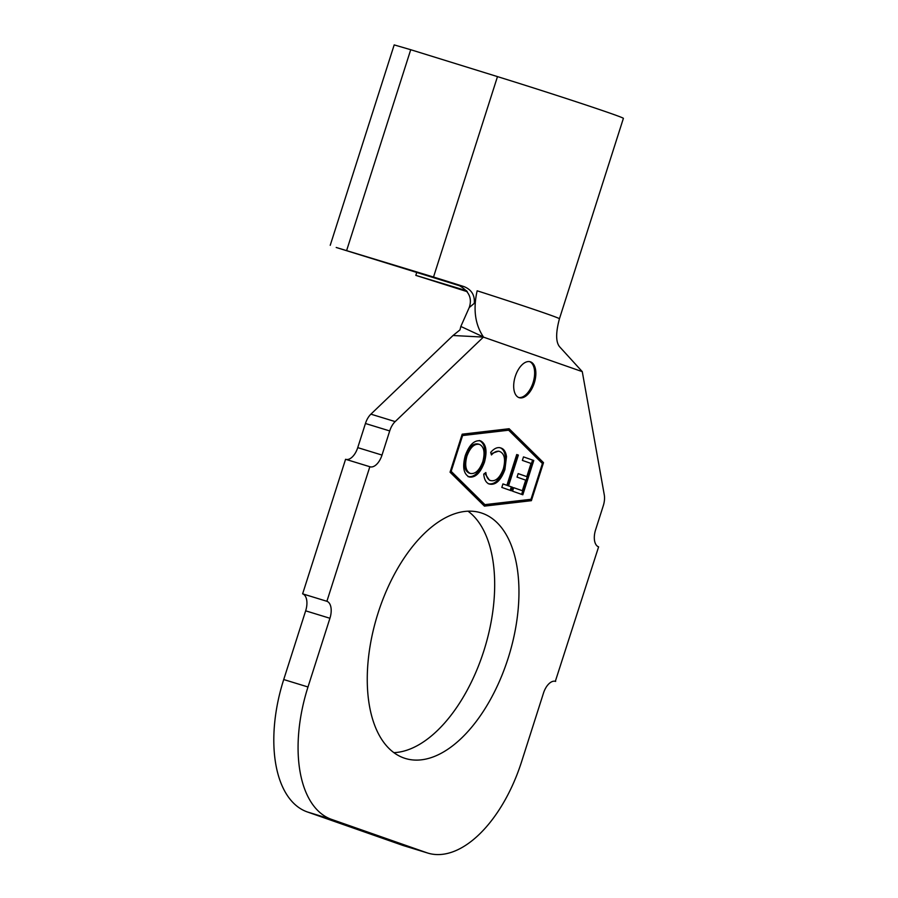 <?xml version="1.0" encoding="UTF-8"?>
<svg xmlns="http://www.w3.org/2000/svg" width="898" height="898" viewBox="0 0 898 898"><rect width="100%" height="100%" fill="white"/><g stroke="black" fill="none" stroke-linecap="round" stroke-linejoin="round"><path stroke-width="1.35" d="M534.265 383.076A18.791 10.058 107.1 0 0 530.28 361.782A18.791 10.058 107.1 0 0 515.272 376.419A18.791 10.058 107.1 0 0 519.257 397.702A18.791 10.058 107.1 0 0 534.265 383.076M518.662 397.488A18.791 10.058 107.1 0 0 533.053 382.705A18.791 10.058 107.1 0 0 529.663 361.636M468.015 511.175A128.504 68.82 -72.9 0 1 483.82 650.949A128.504 68.82 -72.9 0 1 393.93 752.647M378.125 612.874A128.504 68.82 -72.9 0 1 480.789 512.78A128.504 68.82 -72.9 0 1 508.088 658.391A128.504 68.82 -72.9 0 1 405.413 758.484A128.504 68.82 -72.9 0 1 378.125 612.874M518.37 455.095L508.549 485.874L512.511 487.255L511.389 490.779L501.825 487.423L502.947 483.91L506.91 485.302L516.732 454.523L518.37 455.095L517.158 454.725L507.336 485.492L508.549 485.874M480.576 440.873C486.11 443.859 487.412 450.942 484.471 462.111C480.464 472.943 475.379 477.904 469.216 476.984C463.57 474.021 462.257 466.881 465.276 455.578C469.306 444.735 474.413 439.84 480.576 440.873M542.403 463.514L508.661 430.209L462.593 435.552L451.178 471.349L484.909 504.642L530.976 499.299L542.403 463.514M484.785 473.336L489.421 480.206L490.634 480.576C495.718 481.642 499.95 477.736 503.34 468.857C505.742 459.529 504.564 453.748 499.782 451.514C497.144 450.65 494.371 451.795 491.453 454.949L490.678 452.412C494.226 448.315 497.638 446.845 500.893 447.99C503.924 448.921 505.799 451.806 506.494 456.622L504.901 469.654C500.77 480.576 495.606 485.38 489.41 484.056C486.121 482.933 484.235 479.622 483.753 474.099L485.84 472.539C486.357 476.973 487.951 479.644 490.634 480.576L489.859 480.34M523.5 456.891L533.771 460.494L522.827 494.787L512.556 491.184L513.678 487.67L522.322 490.69L525.689 480.138L517.046 477.119L518.168 473.594L526.812 476.625L531.021 463.435L522.378 460.405L523.5 456.891L533.771 460.494M416.751 272.453L415.819 275.372L467.342 291.704M466.634 290.761L415.819 275.372M463.884 286.563C471.506 289.583 474.975 295.184 474.267 303.367L469.227 307.554C472.37 298.405 469.048 291.098 459.293 285.631L463.884 286.563A93.179 1.65 -162.3 0 0 433.521 277.033L336.211 247.478L445.509 281.366A63.118 1.123 17.7 0 1 459.754 285.822M345.898 459.383A15.03 8.048 107.1 0 0 357.741 447.631L365.441 423.497A15.03 8.048 -72.9 0 1 370.896 414.158L395.165 421.6L483.405 337.098L453.03 335.504L460.001 329.869L460.831 326.457L483.45 336.963C475.098 324.672 472.999 309.282 477.152 290.795A93.179 1.65 -162.3 0 1 559.432 318.79C555.581 333.18 555.761 342.632 559.948 347.144L582.274 371.637L604.275 494.854A15.03 8.048 107.1 0 1 603.276 505.754L595.576 529.887A15.03 8.048 -72.9 0 0 598.607 546.86L555.334 681.324M370.896 414.158L453.03 335.504M555.66 681.425A15.03 8.048 -72.9 0 0 555.503 681.369A15.03 8.048 -72.9 0 0 543.492 693.076L521.558 761.796A117.223 62.781 -72.9 0 1 427.897 853.1A117.223 62.781 -72.9 0 1 426.64 852.685L331.643 819.414A117.223 62.781 -72.9 0 1 307.992 686.981L329.925 618.273L305.657 610.831A15.03 8.048 107.1 0 0 302.626 593.847L345.573 459.282L369.841 466.724L326.894 601.29A15.03 8.048 -72.9 0 1 329.925 618.273M427.897 853.1L403.629 845.658A117.223 62.781 -72.9 0 1 402.371 845.243L307.374 811.96A117.223 62.781 -72.9 0 1 283.723 679.539L305.657 610.831M302.626 593.847L326.894 601.29M357.741 447.631L382.009 455.073L389.71 430.939L365.441 423.497M509.132 428.728L462.189 434.183L450.055 472.191L484.437 506.124L531.38 500.68L543.514 462.661L509.132 428.728M395.165 421.6A15.03 8.048 107.1 0 0 389.71 430.939M382.009 455.073A15.03 8.048 -72.9 0 1 369.998 466.78A15.03 8.048 -72.9 0 1 369.841 466.724M483.405 337.098L582.274 371.637M469.227 307.554L460.831 326.457M559.432 318.79L623.392 118.368A93.179 1.65 -162.3 0 0 497.481 76.611L410.723 49.716L346.763 250.127M410.723 49.716L394.188 44.9L330.228 245.311M542.033 463.144L542.302 462.29L508.391 428.817M542.302 462.29L543.514 462.661M483.966 505.664L530.168 500.298L530.471 499.355M530.168 500.298L531.38 500.68M508.661 430.209L461.886 435.126M450.336 471.338L483.696 504.272L484.909 504.642M461.83 435.317L462.593 435.552M450.403 471.113L451.178 471.349M479.364 440.503C484.898 443.489 486.2 450.572 483.259 461.74L484.471 462.111M483.259 461.74C479.251 472.573 474.166 477.534 468.004 476.602M469.261 473.134L469.037 473.066C464.457 470.653 463.346 464.895 465.692 455.78C469.048 446.923 473.246 443.017 478.297 444.05L479.521 444.42C474.458 443.388 470.26 447.294 466.904 456.15C464.558 465.265 465.669 471.023 470.26 473.437L469.43 473.179M465.692 455.78L466.904 456.15M469.037 473.066L470.26 473.437C475.311 474.312 479.498 470.35 482.832 461.561C485.167 452.491 484.067 446.777 479.521 444.42M491.083 453.726L498.57 451.144L499.782 451.514M499.681 447.619C502.712 448.551 504.575 451.425 505.282 456.251L506.494 456.622M505.282 456.251L503.688 469.284L504.901 469.654M503.688 469.284C499.557 480.206 494.394 485.01 488.198 483.685M507.336 485.492L512.511 487.255M511.299 486.884L510.199 490.353M502.925 483.955L506.91 485.302M532.559 460.113L521.637 494.36M513.667 487.715L522.322 490.69M518.157 473.65L526.812 476.625M402.371 845.243L426.64 852.685M307.374 811.96L331.643 819.414M283.723 679.539L307.992 686.981M497.481 76.611L433.521 277.033"/></g></svg>
